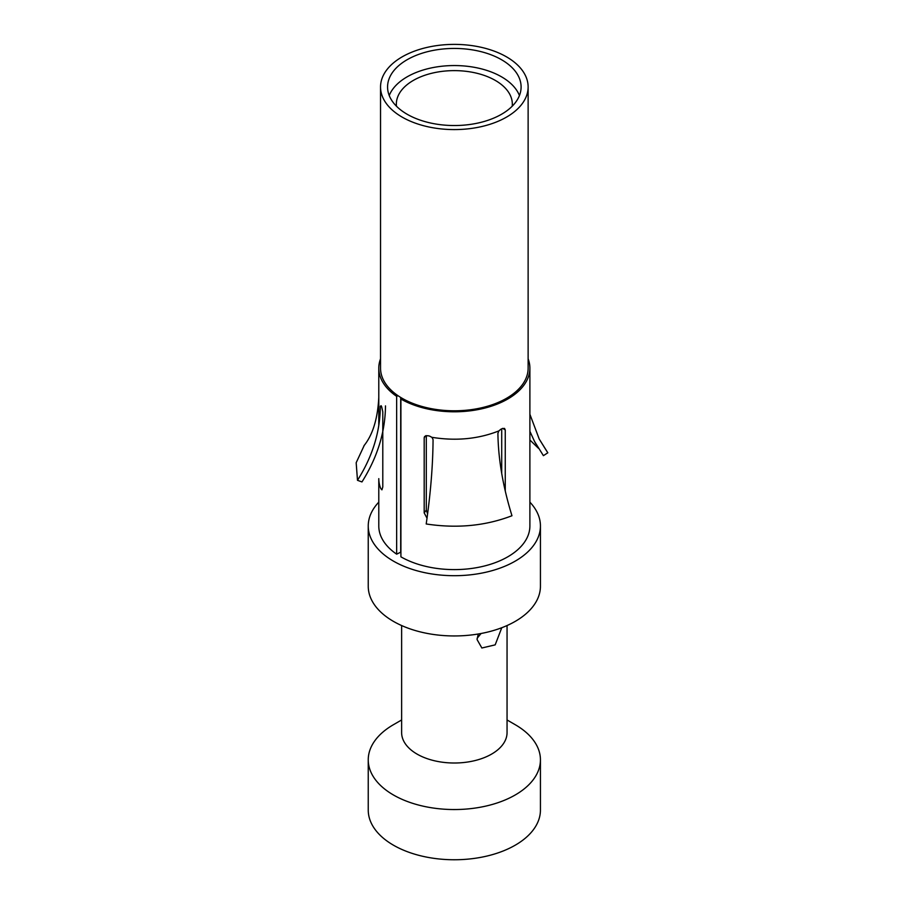 <?xml version="1.0" encoding="UTF-8"?>
<svg xmlns="http://www.w3.org/2000/svg" width="904" height="904" viewBox="0 0 904 904"><rect width="100%" height="100%" fill="white"/><g stroke="black" fill="none" stroke-linecap="round" stroke-linejoin="round"><path stroke-width="1.36" d="M540.434 810.052A86.095 49.709 180 0 1 487.279 855.975A86.095 49.709 180 0 1 393.455 845.195A86.095 49.709 0 0 1 368.244 810.052L368.244 759.835A86.095 49.709 0 0 0 393.455 794.989A86.095 49.709 180 0 0 487.279 805.758A86.095 49.709 180 0 0 540.434 759.835L540.434 810.052M477.12 638.28L481.097 633.489M501.776 627.726L495.177 644.868L481.866 647.999L477.052 639.524L478.284 633.986M507.054 625.545L507.054 732.579A52.714 30.431 180 0 1 474.51 760.693A52.714 30.431 180 0 1 417.06 754.094A52.714 30.431 0 0 1 401.625 732.579L401.625 625.545M368.244 586.244A86.095 49.709 0 0 0 393.455 621.387A86.095 49.709 180 0 0 487.279 632.167A86.095 49.709 180 0 0 540.434 586.244L540.434 525.992A86.095 49.709 180 0 1 487.279 571.916A86.095 49.709 180 0 1 393.455 561.135A86.095 49.709 0 0 1 368.244 525.992L368.244 586.244M378.787 502.149A86.095 49.709 0 0 0 368.244 525.992M400.687 397.432L400.687 552.197L396.653 554.163A75.552 43.618 180 0 1 378.787 525.992L378.787 478.645A75.552 43.618 0 0 0 380.72 488.476L381.929 489.844L382.787 486.928L382.787 411.749L381.669 406.8A75.552 43.618 180 0 1 381.172 405.749L380.324 406.212M400.913 399.026A75.552 43.618 0 0 0 483.244 408.472A75.552 43.618 0 0 0 529.891 368.177L529.891 525.992A75.552 43.618 180 0 1 483.244 566.288A75.552 43.618 180 0 1 400.913 556.83L400.913 399.026L402.156 398.302A73.8 42.601 180 0 0 482.578 407.546A73.8 42.601 180 0 0 528.128 368.177L528.128 86.987A73.8 42.601 180 0 1 482.578 126.345A73.8 42.601 180 0 1 402.156 117.113A73.8 42.601 0 0 1 380.539 86.987L380.539 368.177A73.8 42.601 180 0 0 397.997 395.692A73.8 42.601 0 0 0 402.156 398.302M529.891 502.149A86.095 49.709 180 0 1 540.434 525.992M380.539 358.82A75.552 43.618 0 0 0 378.787 368.177A75.552 43.618 0 0 0 396.653 396.347L397.997 395.692M396.653 396.347L396.653 554.163M529.891 368.177A75.552 43.618 0 0 0 528.128 358.82M528.128 86.987A73.8 42.601 180 0 0 506.522 56.862A73.8 42.601 0 0 0 426.1 47.629A73.8 42.601 0 0 0 380.539 86.987M501.55 59.732A66.772 38.544 0 0 0 428.79 51.37A66.772 38.544 0 0 0 387.567 86.987A66.772 38.544 0 0 0 407.128 114.243A66.772 38.544 180 0 0 479.888 122.605A66.772 38.544 180 0 0 521.099 86.987A66.772 38.544 180 0 0 501.55 59.732M389.228 95.541A66.772 38.544 0 0 1 435.83 67.066A66.772 38.544 0 0 1 501.55 76.84A66.772 38.544 180 0 1 519.438 95.541M512.206 106.22A57.98 33.471 180 0 0 512.319 104.096A57.98 33.471 180 0 0 495.335 80.433A57.98 33.471 0 0 0 432.146 73.167A57.98 33.471 0 0 0 396.347 104.096A57.98 33.471 0 0 0 396.472 106.22M505.257 490.996L505.257 429.954L504.545 428.417L502.409 428.519A75.552 43.618 180 0 1 500.929 429.197L498.838 430.925L497.912 433.355C498.24 458.983 502.929 486.442 511.969 515.743C485.516 525.913 456.927 528.659 426.202 523.97C430.609 493.403 432.903 465.266 433.061 439.581L431.965 437.333C455.978 441.186 478.272 439.05 498.838 430.925M431.965 437.344L429.468 436.056A75.552 43.618 180 0 1 427.694 435.683L424.597 436.496L424.191 437.728L424.191 512.907L427.016 518.184M544.129 447.005L547.813 452.802L543.406 455.661L534.558 441.48L529.891 431.332M547.824 452.802L539.202 439.005L529.891 414.269M529.891 439.988L538.422 448.271M426.292 435.604L426.292 510.116L427.592 513.879M501.709 473.357L501.709 428.846M515.212 724.692L507.054 719.968L515.212 724.692A86.095 49.709 180 0 1 540.434 759.835M401.625 719.968L393.455 724.692A86.095 49.709 0 0 0 368.244 759.835M385.488 405.885C385.251 432.033 377.409 457.379 361.962 481.934L357.487 480.318L356.176 462.724L364.097 445.706M380.324 406.495C380.132 431.863 372.527 456.475 357.487 480.318M424.191 437.728L425.694 435.739M424.191 512.907L426.292 510.116M505.257 429.954L502.748 428.372M378.787 425.535L378.787 368.177M535.688 443.57L534.546 441.48M544.151 446.994L539.213 439.039M378.787 397.444C377.702 418.721 372.764 434.813 363.984 445.695"/></g></svg>
